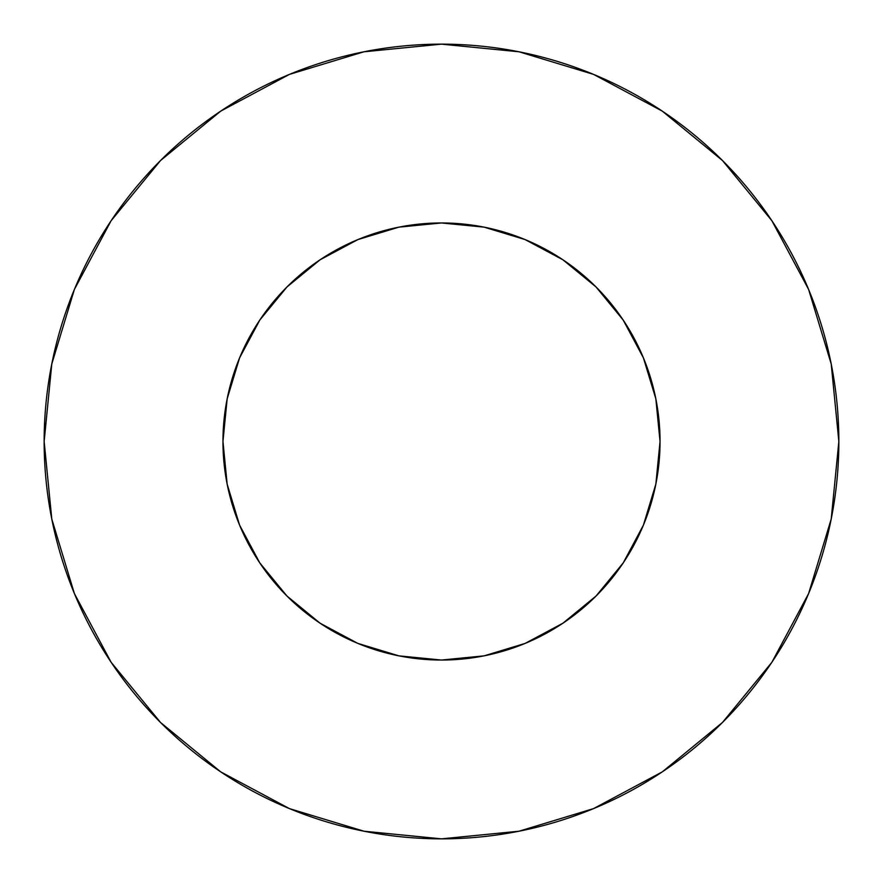 <?xml version="1.0" encoding="UTF-8"?>
<svg xmlns="http://www.w3.org/2000/svg" width="883" height="883" viewBox="0 0 883 883"><rect width="100%" height="100%" fill="white"/><g stroke="black" fill="none" stroke-linecap="round" stroke-linejoin="round"><path stroke-width="1.32" d="M222.958 441.5A218.542 218.542 0 0 1 441.5 222.958A218.542 218.542 0 0 1 660.043 441.5A218.542 218.542 0 0 1 441.5 660.043A218.542 218.542 0 0 1 222.958 441.5L227.152 484.138L239.591 525.131L259.79 562.913L286.964 596.036L320.087 623.21L357.869 643.409L398.862 655.848L441.5 660.043L484.138 655.848L525.131 643.409L562.913 623.21L596.036 596.036L623.21 562.913L643.409 525.131L655.848 484.138L660.043 441.5L655.848 398.862L643.409 357.869L623.21 320.087L596.036 286.964L562.913 259.79L525.131 239.591L484.138 227.152L441.5 222.958L398.862 227.152L357.869 239.591L320.087 259.79L286.964 286.964L259.79 320.087L239.591 357.869L227.152 398.862L222.958 441.5M44.15 441.5A397.35 397.35 0 0 1 441.5 44.15A397.35 397.35 0 0 1 838.85 441.5A397.35 397.35 0 0 1 441.5 838.85A397.35 397.35 0 0 1 44.15 441.5L51.788 519.016L74.393 593.564L111.115 662.261L160.529 722.471L220.739 771.885L289.436 808.607L363.984 831.212L441.5 838.85L519.016 831.212L593.564 808.607L662.261 771.885L722.471 722.471L771.885 662.261L808.607 593.564L831.212 519.016L838.85 441.5L831.212 363.984L808.607 289.436L771.885 220.739L722.471 160.529L662.261 111.115L593.564 74.393L519.016 51.788L441.5 44.15L363.984 51.788L289.436 74.393L220.739 111.115L160.529 160.529L111.115 220.739L74.393 289.436L51.788 363.984L44.15 441.5M771.885 220.739L722.471 160.529L662.36 111.192M220.739 111.115L160.529 160.529L111.192 220.64M111.115 662.261L160.529 722.471L220.64 771.808M662.261 771.885L722.471 722.471L771.808 662.36"/></g></svg>
